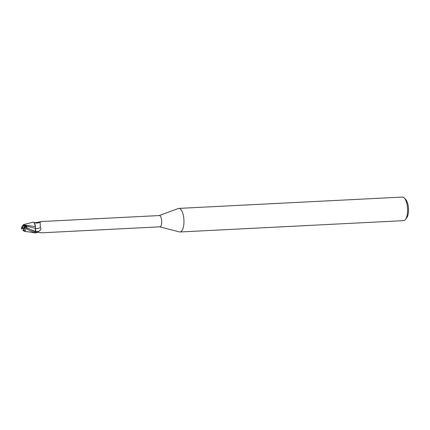 <?xml version="1.0" encoding="UTF-8"?>
<svg xmlns="http://www.w3.org/2000/svg" width="430" height="430" viewBox="0 0 430 430"><rect width="100%" height="100%" fill="white"/><g stroke="black" fill="none" stroke-linecap="round" stroke-linejoin="round"><path stroke-width="0.64" d="M159.724 226.83L179.477 231.921A11.803 4.52 -92.9 0 0 180.014 231.98A11.803 4.52 -92.9 0 0 180.799 231.754A11.803 4.52 -92.9 0 0 183.857 218.924A11.803 4.52 -92.9 0 0 178.821 208.4A11.803 4.52 -92.9 0 0 178.289 208.507L159.154 215.57M35.212 232.877L38.689 232.146L41.516 232.818L159.852 226.825A5.638 2.155 -92.9 0 0 160.229 226.718A5.638 2.155 -92.9 0 0 161.691 220.59A5.638 2.155 -92.9 0 0 159.283 215.564L40.947 221.557M180.014 231.98L403.63 220.649A11.803 4.52 -92.9 0 0 404.41 220.429A11.803 4.52 -92.9 0 0 405.442 219.494A11.803 4.52 -92.9 0 0 407.543 208.631A11.803 4.52 -92.9 0 0 404.356 198.031A11.803 4.52 -92.9 0 0 402.432 197.069L178.821 208.4M23.483 225.583L23.8 225.411A2.655 1.016 -92.9 0 0 23.8 225.411L23.483 225.583A2.655 1.016 -92.9 0 0 22.941 228.287L23.489 227.997L23.79 228.604L23.365 230.066A2.655 1.016 -92.9 0 0 24.08 230.716L24.413 230.55L24.091 230.716L24.424 228.389A2.655 1.016 -92.9 0 0 24.376 227.572L25.203 227.158L26.73 227.567M24.424 228.126L24.107 227.524L24.531 226.062A2.655 1.016 -92.9 0 0 24.526 226.062L26.004 225.997L26.036 227.266L26.004 225.992L24.23 226.078L24.408 225.739L26.45 225.637L26.579 226.142L35.432 228.378L35.33 226.497L35.475 228.389L35.459 227.137A5.063 1.94 -92.9 0 0 34.336 222.923L33.174 222.149C34.271 222.24 35.002 223.734 35.346 226.637C35.002 223.734 34.271 222.24 33.153 222.154L23.467 224.632L21.618 227.088L21.597 228.206A4.725 1.806 -92.9 0 0 21.667 229.007M405.442 219.494L406.715 217.816A10.035 3.838 -92.9 0 0 408.5 208.582A10.035 3.838 -92.9 0 0 405.791 199.574L404.356 198.031M23.94 231.114L24.827 231.474L25.934 229.061L26.767 228.733C28.762 230.104 31.659 231.501 35.448 232.926L35.163 232.92M35.878 232.544L35.475 228.389M35.325 230.577L35.287 229.158M34.749 222.756L41.237 221.697L40.044 222.133L40.42 227.572C41.576 229.045 40.839 230.346 38.216 231.48L35.733 232.152M40.893 221.563L41.237 221.697L40.893 221.563A6.402 4.827 -178.5 0 1 35.964 222.632M41.124 232.754L41.506 232.818M40.968 232.705L37.845 232.114M35.744 232.13L26.724 227.567A5.902 2.257 -92.9 0 1 26.767 228.733M35.47 228.405A6.423 4.843 -178.5 0 0 40.42 227.572M35.459 227.137L35.335 226.546L24.112 225.008L23.467 224.632M35.384 226.556L34.336 222.923M24.107 227.524L26.45 225.637M23.365 230.066L24.08 230.716M24.23 226.078L23.65 225.46L22.376 227.798A2.655 1.016 -92.9 0 0 22.424 228.615L22.941 228.287M25.193 227.158L24.714 227.083M35.432 228.373L35.55 231.507M26.622 227.513L26.579 226.142M24.413 225.777L24.085 224.987M23.021 230.378L23.999 231.136M21.5 228.013L21.575 229.034L22.091 229.104M24.424 228.389L25.203 227.975L25.934 229.061M23.053 230.415L23.07 230.082M35.448 232.926A5.902 2.257 -92.9 0 0 35.814 232.35M22.376 227.798L21.597 228.206M21.715 228.991L22.424 228.615M35.556 231.523A8.869 6.686 -178.5 0 0 38.216 231.48M29.218 228.927L35.534 231.501M25.203 227.975A4.725 1.806 -92.9 0 0 25.139 227.18M33.739 222.321C36.098 223.331 38.2 223.267 40.044 222.133M24.827 231.474C31.653 232.157 29.982 232.168 35.196 232.926"/></g></svg>
